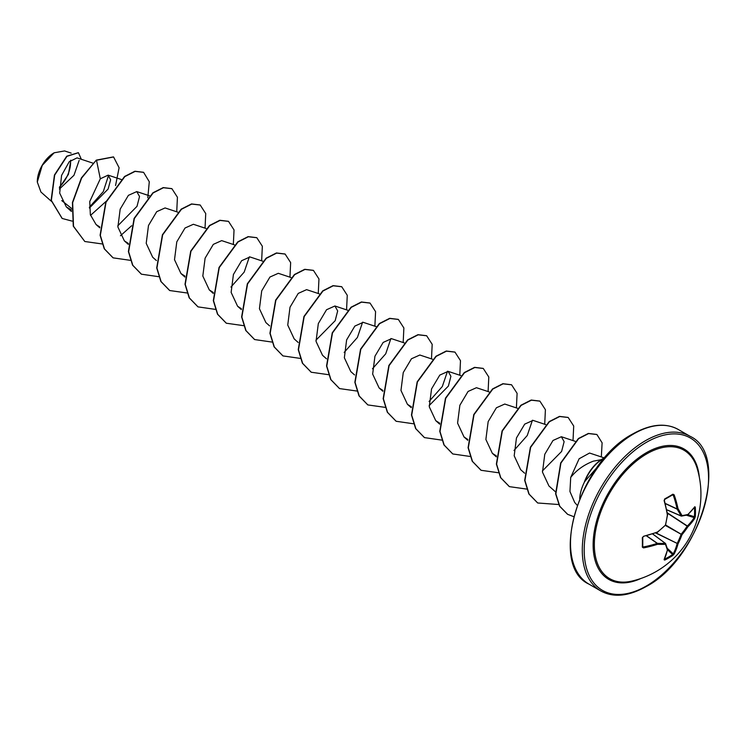 <?xml version="1.0" encoding="UTF-8"?>
<svg xmlns="http://www.w3.org/2000/svg" width="746" height="746" viewBox="0 0 746 746"><rect width="100%" height="100%" fill="white"/><g stroke="black" fill="none" stroke-linecap="round" stroke-linejoin="round"><path stroke-width="1.12" d="M666.663 509.695L681.051 515.915A0.671 0.476 -27.6 0 0 681.975 515.598A0.671 0.532 81.7 0 1 681.303 516.064L681.051 515.915A88.298 31.929 -140.8 0 0 677.135 509.126L677.098 508.94A88.615 55.428 -124.5 0 0 673.256 495.12L672.603 494.812L672.883 494.197L674.151 494.831A89.287 55.847 55.5 0 1 678.03 508.753A88.961 32.171 39.2 0 1 681.975 515.598A88.961 23.219 12.4 0 0 687.887 514.451A0.671 0.569 75.9 0 1 687.476 514.945A0.671 0.671 0 0 0 687.765 514.787A0.671 0.476 47.3 0 1 687.663 514.852M694.75 506.73A0.671 0.522 35.3 0 1 694.675 507.019L687.765 514.787A0.671 0.476 47.3 0 0 687.887 514.451A89.287 46.858 -4.2 0 0 694.75 506.73L695.3 507.149A89.212 67.299 35.7 0 1 695.477 511.877A89.212 67.299 35.7 0 1 695.3 516.53L694.414 516.717A88.541 66.795 -144.3 0 0 694.591 512.101A88.541 66.795 -144.3 0 0 694.414 507.401L694.405 507.401M631.694 581.134L631.694 581.134A74.18 42.83 -60 0 1 594.898 535.572A74.18 42.83 -60 0 1 646.791 453.848A74.18 42.83 -60 0 1 697.025 467.984L697.025 467.984A89.287 89.287 0 0 1 631.694 581.134M695.3 516.53L694.75 518.321A89.287 55.847 -175.5 0 1 687.887 526.76A88.961 71.327 159.6 0 1 681.975 534.723A88.961 71.327 80.4 0 1 678.03 543.834A89.287 55.847 55.5 0 1 674.151 553.998L672.883 555.369A89.212 67.299 -155.7 0 1 668.938 557.84A89.212 67.299 -155.7 0 1 664.751 560.06L664.117 559.798A0.671 0.522 24.7 0 0 664.332 559.584L664.332 559.584A0.671 0.522 24.7 0 0 664.35 559.276M642.726 537.512A88.541 27.667 76.6 0 1 642.716 546.566L643.313 546.977A88.615 55.428 4.5 0 0 657.207 543.396L657.385 543.34A88.298 31.929 20.8 0 0 665.218 543.33A0.671 0.476 87.6 0 1 665.404 544.291A88.961 32.171 -159.2 0 1 657.506 544.3A89.287 55.847 -175.5 0 1 643.509 547.9L642.325 547.116A89.212 27.872 -103.4 0 0 642.325 537.726L643.509 536.309A89.287 46.858 -4.2 0 0 657.506 531.982A88.961 62.375 -27.7 0 0 665.404 525.165A88.961 62.375 -92.3 0 0 667.362 514.908A89.287 46.858 -115.8 0 0 664.117 500.631L664.751 498.897A89.212 27.872 -16.6 0 0 668.938 496.556A89.212 27.872 -16.6 0 0 672.883 494.197M53.936 152.921A23.527 13.587 120 0 0 37.3 181.735A23.527 13.587 120 0 0 37.3 181.903M71.168 153.117L64.585 150.934L54.169 152.79L42.242 165.379L37.3 182.033L40.927 192.02L51.26 201.215M579.698 498.617A30.381 17.54 -60 0 1 584.705 481.534L584.5 481.683A29.439 16.999 -60 0 1 602.721 458.743A29.439 16.999 -60 0 1 604.978 457.587M603.533 459.266L593.34 461.159C583.997 464.758 576.453 470.185 570.709 477.431L569.944 491.521L574.709 502.487L577.152 505.238M584.705 481.534L597.872 466.446M71.653 208.488L61.759 200.599M92.812 163.104L77.043 157.872L69.247 161.714L61.573 175.422L59.68 193.102L66.31 206.903L71.551 210.027M89.399 208.031L108.123 189.027L110.622 179.758L108.142 175.142L100.309 178.788L89.753 201.532L90.35 214.708L96.047 224.518L99.824 226.998M117.784 225.824L137.022 206.306L139.53 196.515L136.77 191.591L128.405 195.34L120.181 209.15L117.896 227.017L124.358 240.865L128.368 243.448M177.725 212.125L165.071 207.938L156.707 211.687L148.491 225.488L146.207 243.345L152.66 257.202M206.036 228.472L193.382 224.276L185.017 228.024L176.793 241.844L174.508 259.701L180.97 273.549L184.98 276.132M234.337 244.819L221.683 240.622L213.319 244.371L205.103 258.181L202.819 276.039L209.281 289.896L213.291 292.479M262.928 261.249L249.994 256.96L241.629 260.708L233.414 274.509L231.129 292.385L237.582 306.233L241.359 308.713M290.949 277.503L278.295 273.306L269.931 277.055L261.715 290.865L259.431 308.723L265.893 322.58L269.632 325.909M319.26 293.84L306.606 289.644L298.241 293.402L290.017 307.212L287.742 325.07L294.194 338.917L298.176 342.461M315.931 340.223L335.168 320.705L337.677 310.914L334.907 305.991L326.543 309.739L318.328 323.559L316.043 341.407L322.505 355.264L326.478 358.798M376.152 326.617L363.218 322.328L354.854 326.077L346.629 339.896L344.354 357.754L350.806 371.601L354.555 374.93M404.173 342.871L391.529 338.675L383.164 342.423L374.94 356.234L372.655 374.091L379.117 387.948L382.885 390.428M432.484 359.208L419.83 355.021L411.466 358.761L403.25 372.571L400.966 390.438L407.419 404.285L411.428 406.878M429.155 405.591L448.393 386.064L450.901 376.282L448.141 371.359L439.776 375.107L431.552 388.918L429.267 406.775L435.729 420.632L439.739 423.215M489.096 391.892L476.442 387.706L468.078 391.445L459.862 405.264L457.578 423.122L464.031 436.97L467.807 439.45M517.398 408.239L504.753 404.043L496.388 407.792L488.164 421.602L485.879 439.459L492.341 453.316L496.351 455.899M545.708 424.586L533.054 420.39L524.699 424.129L516.465 437.949L514.19 455.815L520.643 469.663L524.625 473.197M542.379 470.968L561.617 451.442L564.125 441.66L561.365 436.727L553 440.476L544.776 454.286L542.491 472.153L548.953 486L555.658 491.968M604.279 457.913L589.564 453.036L579.129 458.762L570.709 477.431M532.448 420.24L527.236 435.543L514.003 450.472M447.525 371.219L442.322 386.503L429.081 401.451M390.913 338.535L385.71 353.828L372.468 368.766M362.612 322.188L357.399 337.481L344.167 352.42M249.378 256.82L244.175 272.122L230.943 287.051M108.562 175.319L103.302 191.601L89.38 207.201M79.151 160.409L73.975 175.282L59.391 189.074M59.4 187.684L68.39 174.415L70.879 160.148M100.309 178.788L96.514 160.259L113.578 156.968L119.108 167.747L115.546 185.567M106.137 201.317L90.527 215.361M72.101 221.105L62.207 218.485L51.353 200.441L54.672 175.142L66.953 156.334L78.433 152.734L81.323 159.29M96.281 160.129L81.389 177.93L72.418 202.539L73.276 226.169L84.811 241.508L73.518 226.299L72.651 202.67L81.631 178.07L96.281 160.129L113.457 156.893M62.095 218.41L51.12 200.301L54.439 175.012L66.72 156.203L78.311 152.669M84.811 241.508L102.258 243.97M120.451 235.755L131.641 225.749M147.801 197.774L149.284 181.744L143.605 172.354L135.129 171.384L124.824 176.606L106.035 202.213L100.328 235.372L104.505 248.959L113.112 257.855L130.382 260.345M176.727 211.799L177.427 197.242L171.916 188.691L163.439 187.731L153.126 192.944L134.345 218.559L128.638 251.71L132.807 265.296L141.423 274.192L158.693 276.691M205.029 228.136L205.737 213.58L200.217 205.038L191.741 204.068L181.437 209.29L162.647 234.897L156.94 268.056L161.117 281.634L169.724 290.539L187.171 293.001M233.339 244.483L234.039 229.927L228.518 221.376L220.051 220.415L209.738 225.637L190.957 251.243L185.25 284.394L189.419 297.98L198.026 306.876L215.305 309.376M261.641 260.83L262.35 246.264L256.829 237.722L248.353 236.752L238.049 241.974L219.259 267.581L213.552 300.741L217.729 314.318L226.336 323.223L243.783 325.685M289.952 277.167L290.651 262.611L285.131 254.069L276.663 253.099L266.35 258.321L247.569 283.928L241.863 317.078L246.031 330.665L254.647 339.561L271.917 342.06M318.253 293.514L318.962 278.948L313.441 270.406L304.965 269.437L294.661 274.659L275.871 300.265L270.164 333.425L274.341 347.011L282.948 355.907L300.228 358.397M346.564 309.851L347.263 295.295L341.752 286.753L333.275 285.783L322.962 291.005L304.181 316.612L298.475 349.771L302.643 363.349L311.259 372.245L328.706 374.706M374.874 326.198L375.574 311.642L370.053 303.09L361.586 302.121L351.273 307.343L332.483 332.949L326.776 366.109L330.954 379.695L339.57 388.591L357.008 391.053M403.176 342.535L403.875 327.979L398.364 319.437L389.888 318.467L379.574 323.689L360.794 349.296L355.087 382.456L359.255 396.033L367.871 404.929L385.318 407.391M431.486 358.882L432.186 344.326L426.665 335.775L418.198 334.814L407.885 340.027L389.095 365.633L383.388 398.793L387.566 412.379L396.173 421.276L413.452 423.775M459.788 375.219L460.487 360.663L454.976 352.121L446.5 351.152L436.186 356.374L417.406 381.98L411.699 415.14L415.867 428.717L424.483 437.613L441.753 440.112M488.098 391.566L488.798 377.01L483.277 368.459L474.801 367.498L464.497 372.72L445.707 398.327L440 431.477L444.178 445.064L452.785 453.96L470.064 456.459M516.4 407.903L517.099 393.347L511.588 384.805L503.112 383.836L492.798 389.058L474.018 414.664L468.311 447.824L472.479 461.401L481.095 470.297L498.542 472.768M544.711 424.25L545.41 409.694L539.89 401.143L531.422 400.182L521.109 405.404L502.328 431.011L496.612 464.161L500.79 477.748L509.406 486.644L526.853 489.106M573.012 440.597L573.711 426.031L568.2 417.49L559.724 416.52L549.41 421.742L530.63 447.348L524.923 480.508L529.101 494.094L537.707 502.99L558.866 504.538M601.323 456.934L602.115 442.826L596.912 434.526L588.603 433.575L578.635 438.667L560.917 463.079L555.863 493.899L559.798 506.292L567.659 514.339L573.646 516.624M143.484 172.289L134.895 171.244L124.582 176.466L105.801 202.073L100.095 235.232L104.263 248.819L113 257.78M171.794 188.626L163.206 187.591L152.893 192.813L134.103 218.419L128.396 251.579L132.574 265.156L141.302 274.127M200.096 204.973L191.508 203.938L181.194 209.15L162.414 234.766L156.707 267.917L160.875 281.503L169.603 290.464M228.407 221.31L219.809 220.275L209.505 225.497L190.715 251.104L185.008 284.263L189.186 297.84L197.914 306.811M256.708 237.657L248.12 236.622L237.806 241.844L219.026 267.45L213.319 300.601L217.487 314.187L226.215 323.149M285.019 253.994L276.43 252.959L266.117 258.181L247.336 283.788L241.62 316.947L245.798 330.525L254.526 339.495M313.32 270.341L304.732 269.306L294.418 274.528L275.638 300.134L269.931 333.294L274.099 346.871L282.837 355.833M341.631 286.678L333.042 285.643L322.729 290.865L303.948 316.472L298.241 349.632L302.41 363.218L311.138 372.179M369.941 303.025L361.344 301.99L351.04 307.212L332.25 332.819L326.543 365.978L330.72 379.555L339.449 388.526M398.243 319.372L389.654 318.328L379.341 323.55L360.56 349.156L354.854 382.316L359.022 395.902L367.75 404.864M426.553 335.709L417.956 334.674L407.652 339.896L388.862 365.503L383.155 398.662L387.323 412.24L396.061 421.21M454.855 352.056L446.267 351.021L435.953 356.243L417.173 381.84L411.466 415L415.634 428.586L424.362 437.548M483.156 368.393L474.568 367.358L464.254 372.58L445.474 398.187L439.767 431.347L443.935 444.924L452.673 453.894M511.467 384.74L502.879 383.705L492.565 388.927L473.785 414.534L468.078 447.684L472.246 461.27L480.974 470.232M539.778 401.078L531.18 400.043L520.876 405.264L502.086 430.871L496.379 464.031L500.557 477.617L509.285 486.578M568.079 417.424L559.491 416.389L549.177 421.611L530.397 447.218L524.69 480.377L528.858 493.955L537.596 502.916M596.791 434.452L588.361 433.435L578.402 438.527L560.684 462.949L555.621 493.768L559.556 506.152L567.538 514.274M584.817 481.599A29.439 16.999 -60 0 1 604.614 457.997M59.419 187.106A23.527 13.587 120 0 0 70.478 160.502M667.278 512.81L687.355 525.995A88.615 55.428 4.5 0 0 694.172 517.612L694.414 516.717L687.877 514.693M674.151 494.831L672.603 494.812A88.541 27.667 163.4 0 1 668.948 497.004M642.716 537.251L642.716 546.566L643.509 547.9M652.638 533.977L665.479 543.48A0.671 0.532 -21.7 0 1 665.618 543.666A0.671 0.671 0 0 0 665.395 543.377L652.722 533.959M672.883 555.369L672.603 554.511L673.256 553.849A88.615 55.428 -124.5 0 0 677.098 543.759L677.135 543.526A88.298 70.795 -99.6 0 0 681.051 534.49L681.303 534.043A88.298 70.795 -20.4 0 0 687.178 526.135L667.334 513.108M665.227 503.578L677.135 509.126L678.03 508.753L677.098 508.94L665.171 503.382M695.3 507.149L694.414 507.401M664.537 499.466L664.751 498.897M694.75 518.321A0.671 0.494 -147.6 0 0 694.172 517.612L686.404 515.206M667.465 514.507L667.614 514.852A0.671 0.671 0 0 0 667.605 514.647L664.369 500.398L664.667 499.447L672.817 494.747M667.549 514.787L665.46 525.417A0.671 0.671 0 0 0 665.646 525.081L665.479 524.904M665.413 525.464L681.975 534.723L665.665 525.016M665.218 525.352L657.394 532.327A0.671 0.671 0 0 0 657.58 532.224L657.496 532.206M655.641 532.961L678.03 543.834L655.93 532.858M657.207 532.271L643.509 536.309M674.151 553.998A0.671 0.494 -152.4 0 1 673.256 553.849L667.278 548.329M643.313 536.56L643.434 536.644C642.819 537.008 642.819 537.008 643.434 536.644L642.325 537.726M664.751 560.06L664.537 559.164A88.541 66.795 24.3 0 0 672.603 554.511L667.567 549.858M664.117 559.798A89.287 46.858 -115.8 0 0 667.362 549.988A0.671 0.476 12.7 0 0 667.605 549.588M646.428 535.852L657.207 543.396L657.506 544.3L657.385 543.34L646.623 535.796M667.362 549.988A0.671 0.569 -15.9 0 0 667.595 549.382L665.618 543.666A0.671 0.532 -21.7 0 1 665.404 544.291A88.961 23.219 -132.4 0 1 667.362 549.988M640.851 578.504A75.29 43.473 -60 0 1 593.201 541.68A75.29 43.473 -60 0 1 646.372 452.701A75.29 43.473 -60 0 1 699.319 477.226M646.372 585.983A87.953 50.775 -60 0 1 584.183 550.072A87.953 50.775 -60 0 1 646.372 442.359A87.953 50.775 -60 0 1 708.56 478.27A87.953 50.775 -60 0 1 646.372 585.983M588.995 584.146L600.782 590.953A89.287 51.549 -60 0 1 587.093 519.403A89.287 51.549 -60 0 1 645.421 440.718A89.287 51.549 -60 0 1 690.069 436.298L678.282 429.491A89.287 51.549 120 0 0 633.634 433.92A89.287 51.549 120 0 0 575.306 512.595A89.287 51.549 120 0 0 588.995 584.146C548.375 565.85 578.626 461.867 632.972 433.846C650.559 424.036 665.665 422.581 678.282 429.491M681.079 515.971L666.672 509.742M673.256 495.12L672.267 495.083M668.686 497.153A88.541 27.667 163.4 0 1 664.761 499.344M642.782 546.147L643.313 546.977M652.675 533.968L665.283 543.33M600.782 590.953C613.398 597.863 628.505 596.418 646.092 586.598C700.429 558.577 730.679 454.603 690.069 436.298M66.31 206.903L71.485 211.51M108.142 175.142L121.393 179.534M96.047 224.518L99.796 227.847M136.77 191.591L149.704 195.881M124.358 240.865L128.331 244.399M152.66 257.211L156.408 260.54M180.97 273.549L184.943 277.083M209.281 289.896L213.253 293.43M237.582 306.233L241.322 309.562M334.907 305.991L347.841 310.28M379.117 387.948L382.857 391.277M407.419 404.285L411.167 407.614M448.141 371.359L460.786 375.555M435.729 420.632L439.702 424.166M464.031 436.979L467.779 440.308M492.341 453.316L496.314 456.85M561.365 436.727L575.175 441.315M666.682 509.779L681.182 516.045A0.671 0.671 0 0 0 681.536 516.101L687.476 514.945M664.22 559.211L667.605 549.718A0.671 0.671 0 0 0 667.595 549.382"/></g></svg>
